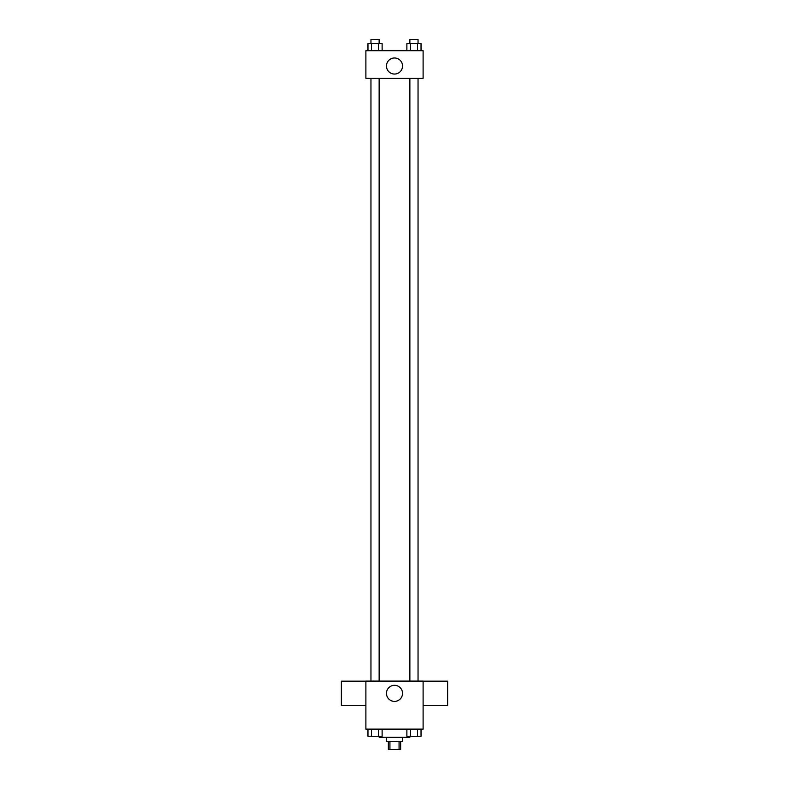 <?xml version="1.0" encoding="UTF-8"?>
<svg xmlns="http://www.w3.org/2000/svg" width="789" height="789" viewBox="0 0 789 789"><rect width="100%" height="100%" fill="white"/><g stroke="black" fill="none" stroke-linecap="round" stroke-linejoin="round"><path stroke-width="1.18" d="M399.076 741.374L399.076 749.55L388.366 749.55L388.366 741.374M399.076 749.55L400.634 749.55L400.634 741.374M402.676 737.291L402.676 741.374L386.324 741.374L386.324 737.291M389.924 741.374L389.924 749.55M379.174 736.265L379.174 737.291L409.826 737.291L409.826 736.265M423.111 729.115L365.889 729.115L365.889 681.094L423.111 681.094L423.111 729.115M402.538 693.353A8.038 8.038 0 0 1 390.486 700.316A8.038 8.038 0 0 1 390.486 686.391A8.038 8.038 0 0 1 402.538 693.353M423.111 705.682L447.629 705.682L447.629 681.163L423.111 681.163M365.889 681.163L341.371 681.163L341.371 705.682L365.889 705.682M409.866 681.094L409.866 78.279M379.134 78.279L379.134 681.094M423.111 78.279L365.889 78.279L365.889 50.693L423.111 50.693L423.111 78.279M402.538 66.02A8.038 8.038 0 0 1 390.486 72.973A8.038 8.038 0 0 1 390.486 59.057A8.038 8.038 0 0 1 402.538 66.02M421.03 50.693L421.03 43.533L406.877 43.533L406.877 50.693M417.489 43.533L417.489 50.693M410.418 43.533L410.418 50.693M409.866 43.533L409.866 39.45L418.042 39.45L418.042 43.533M382.123 50.693L382.123 43.533L367.97 43.533L367.97 50.693M378.582 43.533L378.582 50.693M371.511 43.533L371.511 50.693M370.958 43.533L370.958 39.45L379.134 39.45L379.134 43.533M421.03 729.115L421.03 736.265L406.877 736.265L406.877 729.115M417.489 729.115L417.489 736.265M410.418 729.115L410.418 736.265M418.042 736.265L409.866 736.305M382.123 729.115L382.123 736.265L367.97 736.265L367.97 729.115M378.582 729.115L378.582 736.265M371.511 729.115L371.511 736.265M379.134 736.265L370.958 736.305M418.042 681.094L418.042 78.279M370.958 78.279L370.958 681.094"/></g></svg>
